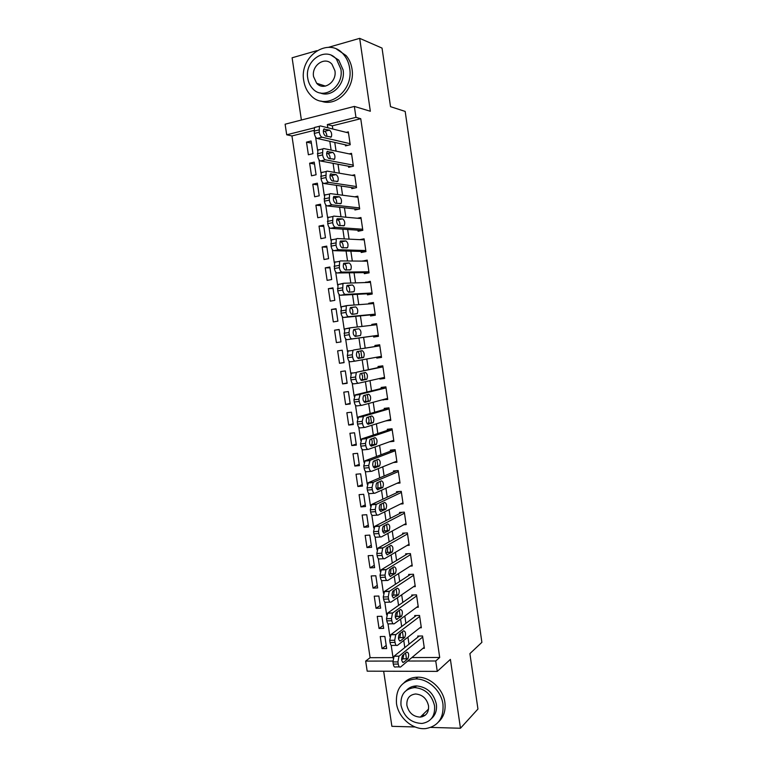 <?xml version="1.0" encoding="UTF-8"?>
<svg xmlns="http://www.w3.org/2000/svg" width="767" height="767" viewBox="0 0 767 767"><rect width="100%" height="100%" fill="white"/><g stroke="black" fill="none" stroke-linecap="round" stroke-linejoin="round"><path stroke-width="1.15" d="M420.882 716.541L422.118 716.809M313.895 130.448L291.949 135.941L286.705 134.791L285.113 124.206L354.354 106.421L355.955 117.351L327.336 124.561L327.816 127.773M316.876 50.66L292.102 57.784L301.393 120.026M383.663 671.211L391.889 726.32L415.11 726.972M411.879 657.568L439.702 657.482L435.742 660.991L437.267 671.384L367.182 671.163L365.667 661.096L392.848 661.058M291.949 135.941L370.106 657.683L365.667 661.096M430.833 727.413L460.459 728.247L477.946 709.034L469.903 653.628L481.887 642.334L405.177 111.416L390.528 106.671L382.033 48.091L359.685 38.35L328.535 47.305M345.342 144.81L345.505 145.874L350.231 144.742L348.333 131.847L346.243 132.365M348.496 166.209L348.659 167.283L353.395 166.199L351.497 153.333L349.167 153.879M351.65 187.579L351.804 188.644L356.54 187.608L354.651 174.771L352.015 175.365M354.795 208.902L354.948 209.966L359.685 208.979L357.805 196.16L354.776 196.812M357.93 230.186L358.093 231.25L362.829 230.311L360.95 217.512L357.384 218.24M332.159 239.505L331.325 239.908L331.076 246.14C331.612 248.863 332.523 250.378 333.827 250.675L365.955 251.566L364.085 238.825L359.771 239.668M364.191 272.63L364.344 273.685L369.09 272.841L367.211 260.099L362.494 261.116M367.307 293.79L367.46 294.844L372.216 294.039L370.336 281.326L365.648 282.544M370.423 314.911L370.576 315.966L375.322 315.208L373.462 302.514L368.706 303.301L368.802 303.933M373.529 335.984L373.682 337.039L378.438 336.329L376.568 323.655L371.822 324.393L371.947 325.275M376.655 357.211L376.789 358.074L381.535 357.412L379.675 344.767L374.929 345.457L375.082 346.511M379.79 378.447L379.886 379.061L384.641 378.447L382.781 365.83L378.026 366.473L378.179 367.527M382.915 399.645L387.728 399.444L385.878 386.856L381.122 387.45L381.276 388.495M386.031 420.805L390.815 420.402L388.965 407.833L384.2 408.389L384.363 409.434M389.617 441.754L393.893 441.322L392.042 428.782L387.287 429.29L387.44 430.325M393.423 462.53L396.97 462.204L395.12 449.683L390.365 450.143L390.518 451.188M397.009 483.287L400.029 483.037L398.198 470.545L393.433 470.957L393.586 472.002M400.46 504.024L403.097 503.833L401.256 491.359L396.491 491.733L396.644 492.769M403.816 524.743L406.155 524.59L404.314 512.145L399.549 512.471L399.703 513.507M407.104 545.423L409.204 545.308L407.373 532.883L402.598 533.17L402.752 534.196M410.345 566.075L412.243 565.988L410.422 553.582L405.647 553.822L405.801 554.857M413.538 586.688L415.283 586.63L413.461 574.253L408.686 574.445L408.84 575.471M416.711 607.263L418.312 607.224L416.5 594.866L411.716 595.019L411.869 596.045M419.846 627.809L421.342 627.78L419.53 615.45L414.746 615.556L414.899 616.582M386.204 645.421L382.052 648.604L380.25 636.524L384.871 636.466L386.673 648.566L382.052 648.604M383.232 625.45L379.051 628.47L377.249 616.371L381.87 616.275L383.673 628.394L379.051 628.47M380.25 605.451L376.041 608.298L374.238 596.18L378.85 596.036L380.662 608.183L376.041 608.298M377.268 585.403L373.03 588.097L371.218 575.95L375.83 575.768L377.642 587.934L373.03 588.097M374.277 565.327L370.01 567.848L368.189 555.682L372.81 555.452L374.622 567.647L370.01 567.848M371.276 545.212L366.981 547.561L365.159 535.376L369.771 535.107L371.592 547.322L366.981 547.561M368.275 525.059L363.951 527.245L362.129 515.031L366.741 514.715L368.563 526.958L363.951 527.245M365.265 504.868L360.912 506.882L359.09 494.648L363.692 494.293L365.523 506.546L360.912 506.882M362.254 484.639L357.873 486.489L356.041 474.227L360.643 473.824L362.475 486.105L357.873 486.489M359.234 464.371L354.824 466.048L352.993 453.767L357.595 453.316L359.426 465.627L354.824 466.048M356.214 444.064L351.765 445.569L349.934 433.269L354.527 432.78L356.367 445.109L351.765 445.569M353.184 423.72L348.707 425.052L346.866 412.732L351.468 412.195L353.309 424.544L348.707 425.052M350.145 403.337L345.639 404.506L343.798 392.148L348.391 391.573L350.231 403.95L345.639 404.506M347.106 382.915L342.571 383.912L340.721 371.535L345.313 370.912L347.163 383.308L342.571 383.912M344.057 362.455L339.493 363.28L337.643 350.883L342.226 350.212L344.086 362.638L339.493 363.28M339.167 329.637L334.556 330.184L336.406 342.609L340.999 341.919L339.139 329.474L334.556 330.184M336.099 309.082L331.459 309.446L333.319 321.891L337.902 321.162L336.042 308.689L331.459 309.446M333.031 288.478L328.362 288.68L330.222 301.143L334.805 300.367L332.945 287.874L328.362 288.68M329.963 267.846L325.256 267.865L327.116 280.358L331.699 279.533L329.839 267.012L325.256 267.865M326.876 247.166L322.14 247.012L324.01 259.524L328.592 258.661L326.723 246.111L322.14 247.012M323.789 226.447L319.024 226.112L320.894 238.652L325.476 237.741L323.607 225.172L319.024 226.112M320.702 205.69L315.899 205.182L317.778 217.742L322.351 216.793L320.481 204.195L315.899 205.182M317.605 184.895L312.773 184.205L314.652 196.793L319.225 195.796L317.346 183.179L312.773 184.205M314.499 164.061L309.638 163.189L311.517 175.806L316.09 174.761L314.211 162.115L309.638 163.189M370.106 657.683L393.03 657.616M312.955 153.678L311.066 141.013L306.493 142.135L308.382 154.771L312.955 153.678M439.702 657.482L360.739 118.703L332.322 125.826L332.792 129.009M334.776 142.422L336.061 151.128M337.998 164.253L339.321 173.189M341.219 186.045L342.581 195.221M344.441 207.79L345.831 217.195M347.652 229.486L349.071 239.131M350.855 251.145L352.312 261.02M354.047 272.764L355.543 282.87M357.24 294.336L358.774 304.681M360.423 315.87L361.986 326.435M363.606 337.355L365.188 348.084M366.799 358.994L368.361 369.512M370.01 380.653L371.525 390.892M373.203 402.263L374.68 412.234M376.396 423.825L377.824 433.528M379.579 445.349L380.969 454.783M382.752 466.825L384.104 476M385.926 488.263L387.239 497.179M389.09 509.662L390.365 518.31M392.244 531.013L393.481 539.402M395.398 552.326L396.597 560.447M398.543 573.591L399.703 581.453M401.678 594.818L402.809 602.421M404.813 616.006L405.896 623.35M407.939 637.147L408.993 644.232M422.972 648.316L424.362 648.307L422.55 635.996L417.766 636.054L417.919 637.08M365.964 251.595L361.219 252.487L361.065 251.432M354.354 106.421L370.336 111.253L359.685 38.35M360.739 118.703L355.955 117.351M460.459 728.247L450.402 659.39L437.267 671.384M314.24 127.859L286.705 134.791M393.097 658.067L391.199 645.306M389.895 636.485L387.987 623.696M386.673 614.866L384.766 602.047M383.452 593.198L381.544 580.36M380.221 571.492L378.304 558.616M376.99 549.728L375.073 536.833M373.74 527.936L371.822 515.012M370.499 506.086L368.572 493.143M367.24 484.198L365.313 471.226M363.98 462.271L362.043 449.27M360.711 440.296L358.774 427.267M357.432 418.274L355.495 405.216M354.153 396.203L352.206 383.126M350.864 374.095L348.908 360.989M347.566 351.938L345.61 338.803M344.268 329.733L342.303 316.579M340.951 307.49L338.995 294.298M337.643 285.199L335.678 271.978M334.316 262.86L332.351 249.611M330.989 240.474L329.014 227.205M327.653 218.039L325.678 204.741M324.307 195.566L322.322 182.239M320.961 173.045L318.976 159.689M317.605 150.476L315.611 137.092M407.728 661.029L435.742 660.991M329.82 141.301L331.114 150.083M333.079 163.333L334.412 172.354M336.339 185.317L337.71 194.578M339.589 207.263L340.989 216.754M342.83 229.16L344.268 238.892M346.07 251.02L347.547 260.981M349.301 272.831L350.807 283.023M352.523 294.595L354.066 305.026M355.735 316.32L357.317 326.982M358.946 337.998L360.557 348.822M360.854 350.864L361.89 357.815M362.187 359.838L363.759 370.442M364.095 372.724L365.111 379.598M365.418 381.678L366.952 392.014M367.326 394.545L368.333 401.342M368.649 403.48L370.145 413.547M370.547 416.328L371.544 423.029M371.87 425.234L373.318 435.033M373.769 438.053L374.756 444.687M375.092 446.95L376.501 456.48M376.981 459.74L377.949 466.298M378.294 468.627L379.665 477.879M380.192 481.388L381.151 487.86M381.506 490.247L382.829 499.24M383.385 502.989L384.334 509.384M384.698 511.838L385.993 520.553M386.578 524.551L387.517 530.86M387.891 533.372L389.137 541.838M389.77 546.066L390.691 552.298M391.074 554.877L392.292 563.064M392.953 567.532L393.864 573.687M394.248 576.324L395.427 584.262M396.127 588.97L397.018 595.039M397.421 597.742L398.562 605.412M399.291 610.35L400.182 616.352M400.585 619.113L401.687 626.514M402.454 631.701L403.327 637.617M403.749 640.435L404.803 647.588M405.609 653.005L406.472 658.843M332.322 125.826L327.336 124.561M311.392 143.189L306.493 142.135M390.681 419.482L386.05 420.93M387.623 398.763L382.973 400.019M384.574 378.006L379.886 379.061M381.506 357.211L376.789 358.074M376.597 323.847L371.822 324.393M373.519 302.946L368.706 303.301M370.442 282.007L365.591 282.16M367.345 261.02L362.475 260.972M415.724 686.686L413.48 687.644M424.209 647.281L400.681 666.916C399.559 667.558 398.744 666.619 398.246 664.088L397.92 661.921L398.984 656.226L422.703 637.022M419.223 636.035L394.104 656.159L399.08 656.14M403.586 662.324C401.467 661.624 401.103 659.361 402.502 655.536L406.778 652.046C408.859 652.765 409.214 655.018 407.843 658.786L403.586 662.324L402.617 662.324M403.787 654.481L402.934 658.795L401.64 659.86M399.434 666.907L395.705 666.907C394.574 667.549 393.759 666.609 393.26 664.088L392.934 661.921L394.104 656.159M396.481 703.416C398.274 717.615 412.838 730.203 425.906 728.554C438.206 726.186 443.892 718.085 442.971 704.25C441.274 690.808 428.197 678.737 415.839 678.948C402.042 680.367 395.59 688.526 396.481 703.416M438.503 721.977C443.748 717.059 445.867 710.51 444.87 702.351C443.173 688.977 430.153 676.964 417.833 677.184C412.32 677.213 407.718 679.063 404.017 682.716M406.539 690.223C409.185 687.443 412.531 686.005 416.577 685.919C427.037 686.973 433.633 693.042 436.346 704.125C437.085 710.223 435.445 715.045 431.428 718.602M400.997 705.256C403.96 716.934 410.968 723.003 422.013 723.463C431.054 721.852 435.234 715.985 434.573 705.88C431.84 694.749 425.225 688.651 414.736 687.587C404.918 688.708 400.345 694.595 400.997 705.256M428.523 705.765C426.74 698.536 422.435 694.605 415.609 693.982C409.377 694.768 406.472 698.564 406.893 705.372C408.773 712.831 413.24 716.742 420.306 717.116C426.212 716.129 428.954 712.342 428.523 705.765M422.147 715.304L425.1 715.333M303.77 80.736C304.681 86.518 306.973 91.35 310.654 95.213C325.208 112.02 354.172 92.51 349.637 68.11C348.832 62.856 346.857 58.359 343.702 54.63C329.043 35.915 298.909 56.269 303.77 80.736M320.846 101.004C336.483 107.648 355.524 88.512 352.005 68.992C351.2 63.757 349.234 59.28 346.099 55.569L336.713 49.213M331.612 55.492L338.736 60.094L343.098 69.912C345.696 84.207 331.545 98.176 320.184 92.912M307.759 78.244C308.411 82.376 310.031 85.827 312.639 88.608C323.166 100.947 344.191 86.748 340.884 69.107L336.502 59.251C325.917 45.924 304.278 60.564 307.759 78.244M334.92 70.746L332.034 64.342C325.218 55.866 311.354 65.253 313.569 76.642L316.656 83.267C323.453 91.321 337.068 82.127 334.92 70.746M318.209 83.766L319.091 85.156M421.188 626.754L397.479 645.354C396.347 645.948 395.532 644.98 395.024 642.439L394.708 640.272L395.743 634.673L419.674 616.486M416.308 615.527L390.911 634.625L395.877 634.558M400.412 640.896C398.294 640.167 397.92 637.904 399.291 634.127L403.634 630.8C405.714 631.557 406.079 633.801 404.727 637.521L400.412 640.896L399.492 640.905M400.614 633.101L399.818 637.578L398.485 638.623M396.299 645.363L392.512 645.392C391.371 645.987 390.547 645.018 390.039 642.487L389.722 640.32L390.911 634.625M418.159 606.198L394.276 623.753C393.135 624.3 392.311 623.303 391.803 620.743L391.486 618.576L392.493 613.082L416.644 595.901M413.403 594.962L387.699 613.044L392.666 612.929M397.229 619.429C395.11 618.653 394.727 616.4 396.069 612.67L400.479 609.506C402.56 610.311 402.934 612.545 401.611 616.217L396.366 619.448M397.44 611.683L396.702 616.323L395.331 617.33M393.164 623.772L389.3 623.839C388.15 624.386 387.325 623.389 386.827 620.848L386.501 618.681L387.699 613.044M415.129 585.595L391.055 602.105C389.914 602.603 389.08 601.577 388.581 599.008L388.255 596.841L389.233 591.443L413.614 575.279M410.527 574.368L384.488 591.434L389.454 591.261M394.037 597.924C391.927 597.1 391.534 594.856 392.848 591.175L397.325 588.164C399.396 589.018 399.789 591.252 398.485 594.876L393.241 597.953M394.238 590.216L393.576 595.029L392.177 595.997M390.029 602.133L386.089 602.248C384.938 602.747 384.104 601.712 383.596 599.161L383.27 596.985L384.488 591.434M412.09 564.953L387.843 580.418C386.683 580.868 385.849 579.804 385.341 577.235L385.024 575.058L385.974 569.756L410.575 554.618M407.661 553.726L381.266 569.766L386.223 569.555M390.844 576.372C388.735 575.509 388.323 573.265 389.626 569.632L394.152 566.794C396.232 567.685 396.625 569.919 395.35 573.486L390.106 576.401M391.026 568.721L390.451 573.687L389.032 574.608M386.884 580.446L382.877 580.6C381.707 581.05 380.873 579.996 380.365 577.426L380.039 575.26L381.266 569.766M409.051 544.273L384.612 558.683C383.452 559.085 382.608 557.992 382.1 555.413L381.774 553.228L382.704 548.031L407.526 533.918M404.832 533.036L378.035 548.06L383.001 547.801M387.642 554.781C385.533 553.87 385.12 551.626 386.386 548.041L390.988 545.375C393.059 546.305 393.461 548.539 392.215 552.058L386.961 554.809M387.805 547.187L387.316 552.307L385.887 553.18M383.74 558.721L379.655 558.922C378.476 559.325 377.632 558.232 377.124 555.653L376.798 553.477L378.035 548.06M406.002 523.554L381.381 536.9C380.202 537.255 379.368 536.133 378.85 533.544L378.524 531.358L379.425 526.258L404.468 513.181M402.052 512.298L374.804 526.306L379.761 525.999M384.43 533.142C382.33 532.193 381.899 529.949 383.145 526.411L387.805 523.909C389.876 524.887 390.298 527.111 389.07 530.591L383.816 533.18M384.564 525.606L384.171 530.889L382.743 531.713M380.585 536.948L376.424 537.188C375.236 537.542 374.392 536.43 373.884 533.842L373.558 531.656L374.804 526.306M402.943 502.797L378.141 515.079C376.961 515.386 376.108 514.235 375.6 511.637L375.274 509.441L376.137 504.437L401.409 492.404M399.339 491.513L371.564 504.513L376.52 504.159M381.218 511.464C379.119 510.467 378.677 508.224 379.895 504.734L384.622 502.404C386.683 503.42 387.114 505.645 385.916 509.087L380.672 511.503M381.304 503.986L381.017 509.432L379.598 510.189M377.431 515.127L373.184 515.414C371.995 515.721 371.142 514.58 370.624 511.982L370.298 509.787L371.564 504.513M399.875 482.002L374.9 493.219C373.702 493.469 372.848 492.289 372.34 489.682L372.014 487.476L373.27 482.27L398.351 471.58M396.721 470.67L368.313 482.683L373.27 482.27M377.997 489.739C375.897 488.694 375.447 486.451 376.645 483.009L381.429 480.851C383.49 481.916 383.931 484.14 382.762 487.534L377.517 489.777M378.026 482.318L377.863 487.927L376.463 488.627M374.277 493.267L369.943 493.603C368.735 493.852 367.882 492.682 367.364 490.075L367.038 487.879L368.313 482.683M396.817 461.159L371.64 471.302C370.442 471.513 369.589 470.296 369.071 467.678L368.745 465.473L370.01 460.334L395.273 450.728M394.276 449.759L365.063 460.794L370.01 460.334M374.766 467.966C372.676 466.882 372.216 464.639 373.385 461.245L378.236 459.26C380.298 460.363 380.748 462.597 379.598 465.943L374.363 468.004M374.727 460.612C375.657 462.885 375.648 464.812 374.708 466.384L373.337 467.026M371.113 471.35L366.693 471.743C365.485 471.945 364.622 470.737 364.104 468.119L363.779 465.924L365.063 460.794M393.739 440.277L368.381 449.347C367.172 449.5 366.31 448.264 365.792 445.627L365.466 443.422L366.751 438.36L392.196 429.827M392.052 428.791L361.803 438.868L366.751 438.36M371.535 446.154C369.445 445.023 368.975 442.78 370.116 439.424L375.034 437.631C377.086 438.772 377.546 441.006 376.424 444.304L371.199 446.193M371.401 438.858C372.455 441.121 372.503 443.105 371.535 444.793L370.221 445.378M367.939 449.395L363.433 449.836C362.216 449.989 361.343 448.753 360.835 446.126L360.5 443.93L361.803 438.868M390.662 419.357L365.121 427.353C363.903 427.459 363.031 426.184 362.513 423.537L362.187 421.332L363.481 416.337L389.118 408.888M389.003 408.092L358.534 416.893L363.481 416.337M368.294 424.295C366.204 423.125 365.725 420.882 366.837 417.564L371.822 415.944C373.874 417.143 374.344 419.367 373.241 422.627L368.026 424.324M368.055 417.056C369.243 419.3 369.339 421.332 368.361 423.163L367.115 423.691M364.766 427.392L360.174 427.89C358.946 427.996 358.074 426.73 357.556 424.084L357.221 421.879L358.534 416.893M387.575 398.399L361.842 405.312C360.615 405.36 359.742 404.056 359.224 401.4L358.898 399.185L360.212 394.267L386.031 387.901M385.945 387.354L355.265 394.88L360.212 394.267M365.044 402.397C362.964 401.179 362.465 398.936 363.558 395.667L368.611 394.228C370.653 395.465 371.142 397.69 370.058 400.911L364.852 402.416M364.67 395.216C366.012 397.402 366.175 399.492 365.178 401.496L364.037 401.956M361.583 405.34L356.904 405.896C355.667 405.954 354.785 404.65 354.268 402.004L353.942 399.789L355.265 394.88M384.478 377.393L358.563 383.222C357.336 383.222 356.454 381.889 355.936 379.224L355.6 377L356.31 372.532L356.923 372.158L382.934 366.885M382.886 366.568L356.923 372.158M361.794 380.451C359.713 379.186 359.205 376.942 360.269 373.711L365.389 372.465C367.431 373.74 367.92 375.974 366.866 379.147L361.669 380.47M361.219 373.318C362.753 375.399 363.012 377.546 361.986 379.79L360.989 380.183M358.4 383.241L353.625 383.855C352.379 383.864 351.497 382.532 350.97 379.876L350.644 377.661L351.363 373.193L351.986 372.82M381.381 356.358L355.284 361.084C354.038 361.036 353.156 359.675 352.628 357L352.302 354.766L352.983 350.385L353.635 350.001L379.838 345.821M379.828 345.754L353.635 350.001M358.534 358.457C356.454 357.154 355.936 354.91 356.981 351.717L362.158 350.653C364.191 351.976 364.699 354.21 363.673 357.345L358.534 358.457M357.643 351.391C359.445 353.184 359.828 355.399 358.793 358.036L358.016 358.371M355.284 361.084L350.337 361.775C349.09 361.727 348.199 360.365 347.672 357.7L347.346 355.476L348.045 351.104L348.697 350.711M378.284 335.275L351.986 338.909C350.74 338.803 349.848 337.413 349.321 334.719L348.995 332.495L349.656 328.19L350.337 327.797L376.731 324.719M350.337 327.797L344.709 328.957L344.373 335.476C344.891 338.161 345.792 339.551 347.048 339.647L378.284 335.323M355.265 336.425C353.194 335.074 352.667 332.82 353.683 329.676L358.918 328.794C360.96 330.165 361.468 332.399 360.471 335.505L355.265 336.425M353.769 329.58L354.038 329.551C356.089 330.913 356.607 333.146 355.591 336.234L355.399 336.406M375.168 314.144L348.688 316.675C347.432 316.531 346.531 315.103 346.003 312.409L346.31 305.947L347.039 305.554L373.615 303.569M346.876 305.573L341.373 306.762L341.056 313.214C341.583 315.899 342.485 317.327 343.75 317.471L375.216 314.451M351.995 314.345C349.925 312.946 349.388 310.693 350.375 307.586L355.677 306.905C357.71 308.315 358.237 310.549 357.259 313.617L351.995 314.345M355.677 306.905L350.797 307.701C352.791 309.005 353.347 311.201 352.456 314.307M372.053 292.984L345.38 294.413C344.115 294.202 343.213 292.754 342.686 290.041L342.964 283.656L343.731 283.253L370.499 282.39M343.472 283.301L338.026 284.528L337.739 290.894C338.266 293.598 339.167 295.055 340.452 295.257L372.139 293.521M348.707 292.227C346.646 290.779 346.099 288.526 347.067 285.449L352.427 284.96C354.459 286.417 354.996 288.66 354.038 291.681L348.707 292.227M346.818 285.842L347.556 285.813C349.426 286.944 350.03 289.073 349.388 292.189M368.937 271.777L342.072 272.093C340.788 271.834 339.886 270.348 339.359 267.635L339.618 261.317L340.414 260.914L367.374 261.163M335.486 261.844L334.68 262.237L334.412 268.536C334.939 271.25 335.85 272.736 337.144 272.985L369.052 272.563M345.428 270.051C343.367 268.565 342.801 266.302 343.75 263.263L349.177 262.976C351.2 264.471 351.746 266.724 350.807 269.706L345.428 270.051M343.415 263.877L344.306 263.877C346.07 264.903 346.722 266.954 346.253 270.051M365.801 250.531L338.755 249.735C337.461 249.428 336.55 247.904 336.023 245.172L336.253 238.93L337.087 238.537L364.239 239.889M342.13 247.837C340.069 246.303 339.503 244.04 340.423 241.03L345.917 240.943C347.94 242.487 348.486 244.74 347.576 247.693L342.13 247.837M340.04 241.854L341.047 241.902C342.724 242.842 343.405 244.836 343.089 247.866M362.676 229.237L335.428 227.32C334.124 226.965 333.214 225.412 332.677 222.67L332.897 216.495L333.76 216.102L361.104 218.585M328.832 217.128L327.96 217.531L327.739 223.686C328.276 226.418 329.196 227.972 330.5 228.326L362.034 230.464M338.832 225.575C336.78 224.002 336.195 221.73 337.096 218.758L342.648 218.873C344.661 220.465 345.227 222.718 344.335 225.632L338.832 225.575M336.665 219.784L337.777 219.87C339.378 220.762 340.088 222.689 339.896 225.661M359.531 207.915L332.092 204.866C330.788 204.453 329.868 202.871 329.331 200.12L329.522 194.022L330.424 193.629L357.959 197.234M325.505 194.703L324.594 195.096L324.393 201.194C324.93 203.936 325.85 205.518 327.164 205.92L358.256 209.276M335.524 203.274C333.472 201.644 332.888 199.372 333.76 196.438L339.369 196.755C341.382 198.385 341.957 200.647 341.094 203.533L335.524 203.274M333.309 197.656L334.508 197.809C336.032 198.643 336.761 200.513 336.675 203.408M356.387 186.534L328.755 182.373C327.432 181.904 326.512 180.293 325.975 177.532L326.148 171.492L327.078 171.099L354.814 175.835M322.159 172.23L321.22 172.623L321.037 178.653C321.574 181.405 322.504 183.016 323.827 183.476L354.651 188.02M332.207 180.926C330.165 179.248 329.561 176.966 330.414 174.061L336.09 174.588C338.103 176.266 338.688 178.538 337.835 181.386L332.207 180.926M329.954 175.48L331.229 175.691C332.686 176.487 333.424 178.299 333.444 181.117M353.232 165.126L325.409 159.824C324.077 159.306 323.147 157.657 322.61 154.886L322.763 148.913L323.732 148.53L351.65 154.407M318.813 149.718L317.835 150.092L317.682 156.056C318.219 158.827 319.149 160.466 320.491 160.984L351.152 166.707M328.89 158.529C326.847 156.813 326.234 154.512 327.068 151.645L332.801 152.374C334.815 154.1 335.4 156.382 334.575 159.2L328.89 158.529M326.598 153.266L327.94 153.534C329.331 154.301 330.078 156.046 330.184 158.779M350.078 143.669L322.054 137.226C320.721 136.66 319.781 134.982 319.235 132.202L319.369 126.277L320.376 125.913L348.496 132.921M315.458 127.149L314.451 127.523L314.307 133.429C314.853 136.2 315.793 137.878 317.135 138.444L347.729 145.346M325.563 136.085C323.521 134.321 322.897 132.02 323.712 129.182L329.503 130.122C331.517 131.895 332.111 134.177 331.315 136.967L325.563 136.085M323.252 130.994L324.652 131.33C325.975 132.068 326.732 133.755 326.915 136.401M393.26 664.088L398.246 664.088M392.934 661.921L397.92 661.921M407.785 658.834L402.867 658.853M390.039 642.487L395.024 642.439M389.722 640.32L394.708 640.272M404.64 637.598L399.732 637.655M386.827 620.848L391.803 620.743M386.501 618.681L391.486 618.576M401.486 616.323L396.577 616.428M383.596 599.161L388.581 599.008M383.27 596.985L388.255 596.841M398.332 595L393.423 595.154M380.365 577.426L385.341 577.235M380.039 575.26L385.024 575.058M395.168 573.639L390.269 573.841M377.124 555.653L382.1 555.413M376.798 553.477L381.774 553.228M392.004 552.23L387.095 552.48M373.884 533.842L378.85 533.544M373.558 531.656L378.524 531.358M388.821 530.783L383.922 531.08M370.624 511.982L375.6 511.637M370.298 509.787L375.274 509.441M385.648 509.288L380.748 509.633M367.364 490.075L372.34 489.682M367.038 487.879L372.014 487.476M382.455 487.754L377.556 488.148M364.104 468.119L369.071 467.678M363.779 465.924L368.745 465.473M379.262 466.173L374.363 466.614M360.835 446.126L365.792 445.627M360.5 443.93L365.466 443.422M376.06 444.553L371.17 445.042M357.556 424.084L362.513 423.537M357.221 421.879L362.187 421.332M372.848 422.885L367.959 423.432M354.268 402.004L359.224 401.4M353.942 399.789L358.898 399.185M369.636 401.179L364.747 401.774M350.97 379.876L355.936 379.224M350.644 377.661L355.6 377M366.415 379.435L361.535 380.068M347.672 357.7L352.628 357M347.346 355.476L352.302 354.766M363.194 357.633L358.304 358.323M347.048 339.647L351.986 338.909M344.373 335.476L349.321 334.719M344.038 333.252L348.995 332.495M358.918 328.794L354.038 329.551M343.75 317.471L348.688 316.675M341.056 313.214L346.003 312.409M340.721 310.98L345.677 310.175M340.452 295.257L345.38 294.413M337.739 290.894L342.686 290.041M337.403 288.66L342.35 287.798M352.427 284.96L347.556 285.813M337.144 272.985L342.072 272.093M334.412 268.536L339.359 267.635M334.076 266.302L339.024 265.392M349.177 262.976L344.306 263.877M333.827 250.675L338.755 249.735M331.076 246.14L336.023 245.172M330.74 243.896L335.687 242.928M345.917 240.943L341.047 241.902M330.5 228.326L335.428 227.32M327.739 223.686L332.677 222.67M327.404 221.442L332.341 220.417M342.648 218.873L337.777 219.87M327.164 205.92L332.092 204.866M324.393 201.194L329.331 200.12M324.058 198.941L328.995 197.867M339.369 196.755L334.508 197.809M323.827 183.476L328.755 182.373M321.037 178.653L325.975 177.532M320.702 176.391L325.639 175.269M331.143 173.764L330.606 173.888M336.09 174.588L331.229 175.691M320.491 160.984L325.409 159.824M317.682 156.056L322.61 154.886M317.337 153.803L322.274 152.623M327.825 151.348L327.221 151.492M332.801 152.374L327.94 153.534M317.135 138.444L322.054 137.226M314.307 133.429L319.235 132.202M313.971 131.157L318.899 129.93M324.489 128.894L323.827 129.057M329.503 130.122L324.652 131.33M394.008 656.236L398.984 656.226M407.843 658.786L402.934 658.795M428.571 709.024L420.306 717.116M416.577 685.919L414.736 687.587M415.839 678.948L417.833 677.184M325.457 86.105L316.656 83.267M338.736 60.094L336.502 59.251M343.702 54.63L346.099 55.569M390.767 634.74L395.743 634.673M404.727 637.521L399.818 637.578M387.517 613.197L392.493 613.082M401.611 616.217L396.702 616.323M384.267 591.606L389.233 591.443M398.485 594.876L393.576 595.029M381.007 569.977L385.974 569.756M395.35 573.486L390.451 573.687M377.738 548.29L382.704 548.031M392.215 552.058L387.316 552.307M374.459 526.565L379.425 526.258M389.07 530.591L384.171 530.889M371.18 504.791L376.137 504.437M385.916 509.087L381.017 509.432M367.892 482.98L372.848 482.568M382.762 487.534L377.863 487.927M364.603 461.111L369.56 460.651M379.598 465.943L374.708 466.384M361.305 439.203L366.252 438.695M376.424 444.304L371.535 444.793M357.997 417.248L362.944 416.692M373.241 422.627L368.361 423.163M354.68 395.245L359.637 394.631M370.058 400.911L365.178 401.496M351.363 373.193L356.31 372.532M366.866 379.147L361.986 379.79M348.045 351.104L352.983 350.385M363.673 357.345L358.793 358.036M344.709 328.957L349.656 328.19M360.471 335.505L355.591 336.234M341.373 306.762L346.31 305.947M357.259 313.617L353.645 314.192M338.026 284.528L342.964 283.656M354.038 291.681L351.785 292.074M334.68 262.237L339.618 261.317M350.807 269.706L349.09 270.022M331.325 239.908L336.253 238.93M347.576 247.693L346.138 247.971M327.96 217.531L332.897 216.495M344.335 225.632L343.07 225.891M324.594 195.096L329.522 194.022M341.094 203.533L339.944 203.782M321.22 172.623L326.148 171.492M337.835 181.386L336.78 181.626M317.835 150.092L322.763 148.913M334.575 159.2L333.578 159.44M314.451 127.523L319.369 126.277M331.315 136.967L330.356 137.207"/></g></svg>
